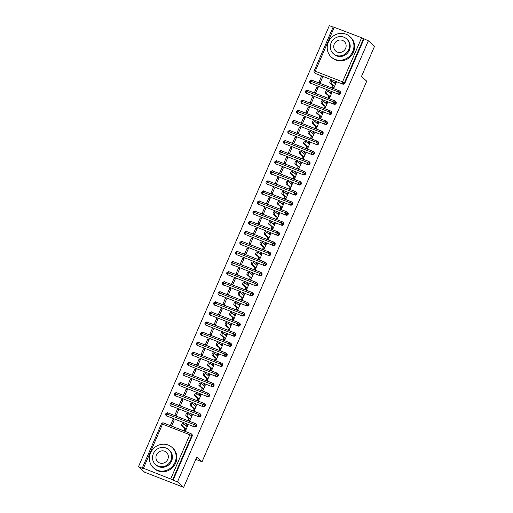<?xml version="1.0" encoding="UTF-8"?>
<svg xmlns="http://www.w3.org/2000/svg" width="513" height="513" viewBox="0 0 513 513"><rect width="100%" height="100%" fill="white"/><g stroke="black" fill="none" stroke-linecap="round" stroke-linejoin="round"><path stroke-width="0.77" d="M333.27 26.952L361.627 37.744L368.36 40.79L374.548 46.26L361.46 76.508L366.737 81.182L202.039 461.777L196.761 457.102L183.667 487.35L144.64 472.21L138.452 466.74L142.845 468.44L142.332 467.952L161.409 423.866L162.512 424.148L143.435 468.234L142.332 467.952M333.104 27.112L329.333 25.65L138.452 466.74M195.786 459.353L202.039 461.777M170.752 478.828L189.829 434.748L191.715 435.691A1.661 1.558 -48.5 0 0 191.355 433.883L191.804 434.28A1.661 1.558 131.5 0 1 192.17 436.088L191.715 435.691L172.637 479.77L143.435 468.234M192.17 436.088L173.093 480.174L177.485 481.874L183.667 487.35M172.637 479.77L173.093 480.174M368.36 40.79L177.485 481.874M185.052 430.708L184.34 430.08L185.482 430.875L187.925 425.232L186.655 424.738L187.367 425.367M172.996 419.442L174.266 419.929L171.823 425.578L170.553 425.085L172.996 419.442L174.067 420.384M186.655 424.738L185.95 425.643M315.457 73.519L342.774 84.113L315.457 73.519A1.661 1.558 131.5 0 1 315.008 73.244L314.559 72.846A1.661 1.558 131.5 0 0 315.001 73.115A1.661 0.532 -68.8 0 1 315.232 71.23L342.549 81.823L361.627 37.744M363.967 39.084L344.89 83.17A1.661 1.558 131.5 0 1 342.774 84.113M311.09 83.6A1.661 1.558 131.5 0 1 310.647 83.33L310.192 82.926A1.661 1.558 131.5 0 0 310.641 83.196L338.413 94.193L310.641 83.196A1.661 0.532 -68.8 0 1 310.872 81.31L338.189 91.91L340.529 93.251A1.661 1.558 131.5 0 1 338.413 94.193M309.826 81.118L310.872 81.31A1.661 0.532 -68.8 0 1 311.872 80.188L339.189 90.788A1.661 0.532 -68.8 0 1 339.247 90.82L339.247 90.82A1.661 1.558 -48.5 0 1 339.689 91.09L339.189 90.788A1.661 0.532 -68.8 0 0 338.189 91.91A1.661 0.532 -68.8 0 0 337.958 93.796A1.661 1.558 -48.5 0 0 339.689 91.09L340.145 91.494A1.661 1.558 131.5 0 1 340.529 93.251M333.392 87.922L332.68 87.293L333.816 88.089L336.259 82.439L334.995 81.952L334.29 82.856M322.6 77.142L321.33 76.649L318.887 82.298L320.157 82.785L322.6 77.142M306.729 93.68A1.661 1.558 131.5 0 1 306.28 93.411L305.831 93.013A1.661 1.558 131.5 0 0 306.274 93.283L334.046 104.28L306.274 93.283A1.661 0.532 -68.8 0 1 306.505 91.391L333.828 101.991L336.169 103.331A1.661 1.558 131.5 0 1 334.046 104.28M305.466 91.199L306.505 91.391A1.661 0.532 -68.8 0 1 307.505 90.275L334.829 100.869A1.661 0.532 -68.8 0 1 334.88 100.901L334.886 100.901A1.661 1.558 -48.5 0 1 335.329 101.176L334.829 100.869A1.661 0.532 -68.8 0 0 333.828 101.991A1.661 0.532 -68.8 0 0 333.597 103.876A1.661 1.558 -48.5 0 0 335.329 101.176L335.778 101.574A1.661 1.558 131.5 0 1 336.169 103.331M329.025 98.002L328.32 97.374L328.185 97.675L329.455 98.169L331.898 92.526L330.629 92.032L329.923 92.936M318.24 87.223L316.97 86.735L314.527 92.378L315.796 92.872L318.24 87.223M302.362 103.761A1.661 1.558 131.5 0 1 301.92 103.491L301.471 103.094A1.661 1.558 131.5 0 0 301.913 103.363L329.686 114.361L301.913 103.363A1.661 0.532 -68.8 0 1 302.144 101.478L329.461 112.071L331.802 113.411A1.661 1.558 131.5 0 1 329.686 114.361M301.105 101.285L302.144 101.478A1.661 0.532 -68.8 0 1 303.145 100.356L330.468 110.949A1.661 0.532 -68.8 0 1 330.519 110.988L330.519 110.988A1.661 1.558 -48.5 0 1 330.968 111.257L330.468 110.949A1.661 0.532 -68.8 0 0 329.461 112.071A1.661 0.532 -68.8 0 0 329.231 113.957A1.661 1.558 -48.5 0 0 330.968 111.257L331.417 111.654A1.661 1.558 131.5 0 1 331.802 113.411M324.665 108.083L323.953 107.454L325.095 108.249L327.538 102.606L326.268 102.113L325.563 103.023M313.873 97.31L312.609 96.816L310.166 102.459L311.429 102.953L313.873 97.31M298.002 113.848A1.661 1.558 131.5 0 1 297.559 113.572L297.104 113.174A1.661 1.558 131.5 0 0 297.553 113.444L325.319 124.441L297.553 113.444A1.661 0.532 -68.8 0 1 297.784 111.558L325.101 122.152L327.441 123.498A1.661 1.558 131.5 0 1 325.319 124.441M296.738 111.366L297.784 111.558A1.661 0.532 -68.8 0 1 298.784 110.436L326.101 121.036A1.661 0.532 -68.8 0 1 326.159 121.068L326.159 121.068A1.661 1.558 -48.5 0 1 326.601 121.337L326.101 121.036A1.661 0.532 -68.8 0 0 325.101 122.152A1.661 0.532 -68.8 0 0 324.87 124.043A1.661 1.558 -48.5 0 0 326.601 121.337L327.057 121.735A1.661 1.558 131.5 0 1 327.441 123.498M320.304 118.17L319.593 117.541L319.464 117.843L320.728 118.33L323.171 112.687L321.907 112.193L321.202 113.104M309.512 107.39L308.242 106.896L305.799 112.539L307.069 113.033L309.512 107.39M293.641 123.928A1.661 1.558 131.5 0 1 293.192 123.659L292.743 123.255A1.661 1.558 131.5 0 0 293.186 123.524L320.958 134.521L293.186 123.524A1.661 0.532 -68.8 0 1 293.417 121.639L320.74 132.239L323.075 133.579A1.661 1.558 131.5 0 1 320.958 134.521M292.378 121.446L293.417 121.639A1.661 0.532 -68.8 0 1 294.417 120.517L321.741 131.116A1.661 0.532 -68.8 0 1 321.792 131.148L321.792 131.148A1.661 1.558 -48.5 0 1 322.241 131.418L321.741 131.116A1.661 0.532 -68.8 0 0 320.74 132.239A1.661 0.532 -68.8 0 0 320.51 134.124A1.661 1.558 -48.5 0 0 322.241 131.418L322.69 131.822A1.661 1.558 131.5 0 1 323.075 133.579M315.937 128.25L315.232 127.622L315.097 127.923L316.367 128.417L318.81 122.767L317.541 122.28L316.835 123.184M305.152 117.471L303.882 116.977L301.439 122.626L302.708 123.114L305.152 117.471M289.274 134.008A1.661 1.558 131.5 0 1 288.832 133.739L288.383 133.335A1.661 1.558 131.5 0 0 288.825 133.611L316.598 144.602L288.825 133.611A1.661 0.532 -68.8 0 1 289.056 131.719L316.374 142.319L318.714 143.659A1.661 1.558 131.5 0 1 316.598 144.602M288.017 131.527L289.056 131.719A1.661 0.532 -68.8 0 1 290.057 130.603L317.374 141.197A1.661 0.532 -68.8 0 1 317.432 141.229L317.432 141.229A1.661 1.558 -48.5 0 1 317.874 141.505L317.374 141.197A1.661 0.532 -68.8 0 0 316.374 142.319A1.661 0.532 -68.8 0 0 316.143 144.204A1.661 1.558 -48.5 0 0 317.874 141.505L318.329 141.902A1.661 1.558 131.5 0 1 318.714 143.659M311.577 138.33L310.865 137.702L312.007 138.497L314.45 132.848L313.18 132.36L312.475 133.265M300.785 127.551L299.521 127.064L297.078 132.707L298.342 133.2L300.785 127.551M284.914 144.089A1.661 1.558 131.5 0 1 284.471 143.82L284.016 143.422A1.661 1.558 131.5 0 0 284.459 143.691L312.231 154.689L284.459 143.691A1.661 0.532 -68.8 0 1 284.689 141.806L312.013 152.399L314.354 153.74A1.661 1.558 131.5 0 1 312.231 154.689M283.651 141.614L284.689 141.806A1.661 0.532 -68.8 0 1 285.696 140.684L313.013 151.277A1.661 0.532 -68.8 0 1 313.071 151.316L313.071 151.316A1.661 1.558 -48.5 0 1 313.514 151.585L313.013 151.277A1.661 0.532 -68.8 0 0 312.013 152.399A1.661 0.532 -68.8 0 0 311.782 154.285A1.661 1.558 -48.5 0 0 313.514 151.585L313.969 151.983A1.661 1.558 131.5 0 1 314.354 153.74M307.216 148.411L306.505 147.782L306.37 148.084L307.64 148.578L310.083 142.935L308.813 142.441L308.114 143.351M296.424 137.631L295.155 137.144L292.711 142.787L293.981 143.281L296.424 137.631M280.553 154.176A1.661 1.558 131.5 0 1 280.104 153.9L279.656 153.502A1.661 1.558 131.5 0 0 280.098 153.772L307.871 164.769L280.098 153.772A1.661 0.532 -68.8 0 1 280.329 151.886L307.646 162.48L309.987 163.827A1.661 1.558 131.5 0 1 307.871 164.769M279.29 151.694L280.329 151.886A1.661 0.532 -68.8 0 1 281.329 150.764L308.653 161.364A1.661 0.532 -68.8 0 1 308.704 161.396L308.704 161.396A1.661 1.558 -48.5 0 1 309.153 161.666L308.653 161.364A1.661 0.532 -68.8 0 0 307.646 162.48A1.661 0.532 -68.8 0 0 307.422 164.372A1.661 1.558 -48.5 0 0 309.153 161.666L309.602 162.063A1.661 1.558 131.5 0 1 309.987 163.827M302.85 158.498L302.138 157.869L302.01 158.171L303.279 158.658L305.722 153.015L304.453 152.521L303.747 153.432M292.064 147.718L290.794 147.225L288.351 152.868L289.621 153.361L292.064 147.718M276.186 164.256A1.661 1.558 131.5 0 1 275.744 163.987L275.289 163.583A1.661 1.558 131.5 0 0 275.738 163.852L303.51 174.85L275.738 163.852A1.661 0.532 -68.8 0 1 275.968 161.967L303.286 172.567L305.626 173.907A1.661 1.558 131.5 0 1 303.51 174.85M274.93 161.775L275.968 161.967A1.661 0.532 -68.8 0 1 276.969 160.845L304.286 171.445A1.661 0.532 -68.8 0 1 304.344 171.477L304.344 171.477A1.661 1.558 -48.5 0 1 304.786 171.746L304.286 171.445A1.661 0.532 -68.8 0 0 303.286 172.567A1.661 0.532 -68.8 0 0 303.055 174.452A1.661 1.558 -48.5 0 0 304.786 171.746L305.241 172.15A1.661 1.558 131.5 0 1 305.626 173.907M298.489 168.578L297.777 167.95L298.912 168.745L301.355 163.096L300.092 162.602L299.387 163.512M287.697 157.799L286.427 157.305L283.984 162.954L285.254 163.442L287.697 157.799M271.826 174.337A1.661 1.558 131.5 0 1 271.383 174.067L270.928 173.663A1.661 1.558 131.5 0 0 271.371 173.939L299.143 184.93L271.371 173.939A1.661 0.532 -68.8 0 1 271.601 172.047L298.925 182.647L301.266 183.987A1.661 1.558 131.5 0 1 299.143 184.93M270.563 171.855L271.601 172.047A1.661 0.532 -68.8 0 1 272.602 170.932L299.925 181.525A1.661 0.532 -68.8 0 1 299.977 181.557L299.983 181.557A1.661 1.558 -48.5 0 1 300.426 181.833L299.925 181.525A1.661 0.532 -68.8 0 0 298.925 182.647A1.661 0.532 -68.8 0 0 298.694 184.533A1.661 1.558 -48.5 0 0 300.426 181.833L300.875 182.23A1.661 1.558 131.5 0 1 301.266 183.987M294.129 178.659L293.417 178.03L293.282 178.332L294.552 178.825L296.995 173.176L295.725 172.689L295.02 173.593M283.336 167.879L282.067 167.392L279.623 173.035L280.893 173.529L283.336 167.879M267.459 184.417A1.661 1.558 131.5 0 1 267.017 184.148L266.568 183.75A1.661 1.558 131.5 0 0 267.01 184.02L294.783 195.017L267.01 184.02A1.661 0.532 -68.8 0 1 267.241 182.134L294.558 192.728L296.899 194.068A1.661 1.558 131.5 0 1 294.783 195.017M266.202 181.942L267.241 182.134A1.661 0.532 -68.8 0 1 268.241 181.012L295.565 191.606A1.661 0.532 -68.8 0 1 295.616 191.638L295.616 191.644A1.661 1.558 -48.5 0 1 296.065 191.913L295.565 191.606A1.661 0.532 -68.8 0 0 294.558 192.728A1.661 0.532 -68.8 0 0 294.327 194.613A1.661 1.558 -48.5 0 0 296.065 191.913L296.514 192.311A1.661 1.558 131.5 0 1 296.899 194.068M289.762 188.739L289.05 188.111L290.191 188.906L292.634 183.263L291.365 182.769L290.659 183.673M278.976 177.96L277.706 177.472L275.263 183.115L276.533 183.609L278.976 177.96M263.098 194.498A1.661 1.558 131.5 0 1 262.656 194.228L262.201 193.831A1.661 1.558 131.5 0 0 262.65 194.1L290.422 205.097L262.65 194.1A1.661 0.532 -68.8 0 1 262.88 192.215L290.198 202.808L292.538 204.155A1.661 1.558 131.5 0 1 290.422 205.097M261.835 192.022L262.88 192.215A1.661 0.532 -68.8 0 1 263.881 191.093L291.198 201.686A1.661 0.532 -68.8 0 1 291.256 201.724L291.256 201.724A1.661 1.558 -48.5 0 1 291.698 201.994L291.198 201.686A1.661 0.532 -68.8 0 0 290.198 202.808A1.661 0.532 -68.8 0 0 289.967 204.7A1.661 1.558 -48.5 0 0 291.698 201.994L292.154 202.391A1.661 1.558 131.5 0 1 292.538 204.155M285.401 198.826L284.689 198.198L284.561 198.499L285.824 198.986L288.268 193.343L287.004 192.85L286.299 193.76M274.609 188.047L273.339 187.553L270.896 193.196L272.166 193.69L274.609 188.047M258.738 204.584A1.661 1.558 131.5 0 1 258.289 204.315L257.84 203.911A1.661 1.558 131.5 0 0 258.283 204.18L286.055 215.178L258.283 204.18A1.661 0.532 -68.8 0 1 258.514 202.295L285.837 212.895L288.171 214.235A1.661 1.558 131.5 0 1 286.055 215.178M257.475 202.103L258.514 202.295A1.661 0.532 -68.8 0 1 259.514 201.173L286.838 211.773A1.661 0.532 -68.8 0 1 286.889 211.805L286.895 211.805A1.661 1.558 -48.5 0 1 287.338 212.074L286.838 211.773A1.661 0.532 -68.8 0 0 285.837 212.895A1.661 0.532 -68.8 0 0 285.606 214.78A1.661 1.558 -48.5 0 0 287.338 212.074L287.787 212.478A1.661 1.558 131.5 0 1 288.171 214.235M281.034 208.906L280.329 208.278L280.194 208.579L281.464 209.073L283.907 203.424L282.637 202.93L281.932 203.841M270.248 198.127L268.979 197.633L266.536 203.283L267.805 203.77L270.248 198.127M254.371 214.665A1.661 1.558 131.5 0 1 253.929 214.396L253.48 213.992A1.661 1.558 131.5 0 0 253.922 214.267L281.695 225.258L253.922 214.267A1.661 0.532 -68.8 0 1 254.153 212.376L281.47 222.975L283.811 224.316A1.661 1.558 131.5 0 1 281.695 225.258M253.114 212.183L254.153 212.376A1.661 0.532 -68.8 0 1 255.153 211.26L282.471 221.853A1.661 0.532 -68.8 0 1 282.528 221.885L282.528 221.885A1.661 1.558 -48.5 0 1 282.971 222.155L282.471 221.853A1.661 0.532 -68.8 0 0 281.47 222.975A1.661 0.532 -68.8 0 0 281.239 224.861A1.661 1.558 -48.5 0 0 282.971 222.155L283.426 222.559A1.661 1.558 131.5 0 1 283.811 224.316M276.674 218.987L275.962 218.358L277.103 219.154L279.547 213.504L278.277 213.017L277.571 213.921M265.881 208.207L264.618 207.714L262.175 213.363L263.438 213.857L265.881 208.207M250.011 224.745A1.661 1.558 131.5 0 1 249.568 224.476L249.113 224.078A1.661 1.558 131.5 0 0 249.555 224.348L277.328 235.345L249.555 224.348A1.661 0.532 -68.8 0 1 249.786 222.462L277.11 233.056L279.45 234.396A1.661 1.558 131.5 0 1 277.328 235.345M248.747 222.264L249.786 222.462A1.661 0.532 -68.8 0 1 250.793 221.34L278.11 231.934A1.661 0.532 -68.8 0 1 278.168 231.966L278.168 231.972A1.661 1.558 -48.5 0 1 278.61 232.242L278.11 231.934A1.661 0.532 -68.8 0 0 277.11 233.056A1.661 0.532 -68.8 0 0 276.879 234.941A1.661 1.558 -48.5 0 0 278.61 232.242L279.066 232.639A1.661 1.558 131.5 0 1 279.45 234.396M272.313 229.067L271.601 228.439L271.467 228.74L272.736 229.234L275.18 223.591L273.91 223.097L273.211 224.001M261.521 218.288L260.251 217.801L257.808 223.444L259.078 223.937L261.521 218.288M245.65 234.826A1.661 1.558 131.5 0 1 245.201 234.556L244.752 234.159A1.661 1.558 131.5 0 0 245.195 234.428L272.967 245.426L245.195 234.428A1.661 0.532 -68.8 0 1 245.426 232.543L272.749 243.136L275.083 244.483A1.661 1.558 131.5 0 1 272.967 245.426M244.387 232.351L245.426 232.543A1.661 0.532 -68.8 0 1 246.426 231.421L273.75 242.014A1.661 0.532 -68.8 0 1 273.801 242.053L273.801 242.053A1.661 1.558 -48.5 0 1 274.25 242.322L273.75 242.014A1.661 0.532 -68.8 0 0 272.749 243.136A1.661 0.532 -68.8 0 0 272.518 245.028A1.661 1.558 -48.5 0 0 274.25 242.322L274.699 242.72A1.661 1.558 131.5 0 1 275.083 244.483M267.946 239.154L267.235 238.519L267.106 238.827L268.376 239.314L270.819 233.671L269.549 233.178L268.844 234.088M257.16 228.375L255.891 227.881L253.448 233.524L254.717 234.018L257.16 228.375M241.283 244.913A1.661 1.558 131.5 0 1 240.841 244.643L240.385 244.239A1.661 1.558 131.5 0 0 240.834 244.509L268.607 255.506L240.834 244.509A1.661 0.532 -68.8 0 1 241.065 242.623L268.382 253.217L270.723 254.563A1.661 1.558 131.5 0 1 268.607 255.506M240.026 242.431L241.065 242.623A1.661 0.532 -68.8 0 1 242.065 241.501L269.383 252.101A1.661 0.532 -68.8 0 1 269.44 252.133L269.44 252.133A1.661 1.558 -48.5 0 1 269.883 252.402L269.383 252.101A1.661 0.532 -68.8 0 0 268.382 253.217A1.661 0.532 -68.8 0 0 268.152 255.108A1.661 1.558 -48.5 0 0 269.883 252.402L270.338 252.806A1.661 1.558 131.5 0 1 270.723 254.563M263.586 249.235L262.874 248.606L264.009 249.401L266.459 243.752L265.189 243.258L264.484 244.169M252.794 238.455L251.524 237.961L249.081 243.611L250.35 244.098L252.794 238.455M236.923 254.993A1.661 1.558 131.5 0 1 236.48 254.724L236.025 254.32A1.661 1.558 131.5 0 0 236.467 254.595L264.24 265.587L236.467 254.595A1.661 0.532 -68.8 0 1 236.698 252.704L264.022 263.304L266.362 264.644A1.661 1.558 131.5 0 1 264.24 265.587M235.659 252.511L236.698 252.704A1.661 0.532 -68.8 0 1 237.705 251.582L265.022 262.181A1.661 0.532 -68.8 0 1 265.074 262.214L265.08 262.214A1.661 1.558 -48.5 0 1 265.522 262.483L265.022 262.181A1.661 0.532 -68.8 0 0 264.022 263.304A1.661 0.532 -68.8 0 0 263.791 265.189A1.661 1.558 -48.5 0 0 265.522 262.483L265.971 262.887A1.661 1.558 131.5 0 1 266.362 264.644M259.225 259.315L258.514 258.687L258.379 258.988L259.649 259.482L262.092 253.832L260.822 253.345L260.117 254.249M248.433 248.536L247.163 248.042L244.72 253.691L245.99 254.185L248.433 248.536M232.556 265.074A1.661 1.558 131.5 0 1 232.113 264.804L231.664 264.407A1.661 1.558 131.5 0 0 232.107 264.676L259.879 275.673L232.107 264.676A1.661 0.532 -68.8 0 1 232.338 262.791L259.655 273.384L261.996 274.724A1.661 1.558 131.5 0 1 259.879 275.673M231.299 262.592L232.338 262.791A1.661 0.532 -68.8 0 1 233.338 261.668L260.662 272.262A1.661 0.532 -68.8 0 1 260.713 272.294L260.713 272.3A1.661 1.558 -48.5 0 1 261.162 272.57L260.662 272.262A1.661 0.532 -68.8 0 0 259.655 273.384A1.661 0.532 -68.8 0 0 259.424 275.269A1.661 1.558 -48.5 0 0 261.162 272.57L261.611 272.967A1.661 1.558 131.5 0 1 261.996 274.724M254.858 269.396L254.147 268.767L255.288 269.562L257.731 263.919L256.462 263.425L255.756 264.33M244.073 258.616L242.803 258.129L240.36 263.772L241.629 264.266L244.073 258.616M228.195 275.154A1.661 1.558 131.5 0 1 227.753 274.885L227.297 274.487A1.661 1.558 131.5 0 0 227.746 274.756L255.519 285.754L227.746 274.756A1.661 0.532 -68.8 0 1 227.977 272.871L255.294 283.465L257.635 284.811A1.661 1.558 131.5 0 1 255.519 285.754M226.932 272.679L227.977 272.871A1.661 0.532 -68.8 0 1 228.978 271.749L256.295 282.342A1.661 0.532 -68.8 0 1 256.353 282.381L256.353 282.381A1.661 1.558 -48.5 0 1 256.795 282.65L256.295 282.342A1.661 0.532 -68.8 0 0 255.294 283.465A1.661 0.532 -68.8 0 0 255.064 285.356A1.661 1.558 -48.5 0 0 256.795 282.65L257.25 283.048A1.661 1.558 131.5 0 1 257.635 284.811M250.498 279.482L249.786 278.848L249.658 279.155L250.921 279.643L253.364 274L252.101 273.506L251.396 274.417M239.706 268.703L238.436 268.209L235.993 273.852L237.262 274.346L239.706 268.703M223.835 285.241A1.661 1.558 131.5 0 1 223.386 284.971L222.937 284.568A1.661 1.558 131.5 0 0 223.379 284.837L251.152 295.834L223.379 284.837A1.661 0.532 -68.8 0 1 223.61 282.952L250.934 293.545L253.268 294.892A1.661 1.558 131.5 0 1 251.152 295.834M222.571 282.759L223.61 282.952A1.661 0.532 -68.8 0 1 224.611 281.829L251.934 292.429A1.661 0.532 -68.8 0 1 251.986 292.461L251.992 292.461A1.661 1.558 -48.5 0 1 252.434 292.731L251.934 292.429A1.661 0.532 -68.8 0 0 250.934 293.545A1.661 0.532 -68.8 0 0 250.703 295.437A1.661 1.558 -48.5 0 0 252.434 292.731L252.883 293.135A1.661 1.558 131.5 0 1 253.268 294.892M246.131 289.563L245.426 288.934L245.291 289.236L246.561 289.73L249.004 284.08L247.734 283.586L247.029 284.497M235.345 278.783L234.075 278.29L231.632 283.939L232.902 284.426L235.345 278.783M219.468 295.321A1.661 1.558 131.5 0 1 219.025 295.052L218.576 294.648A1.661 1.558 131.5 0 0 219.019 294.924L246.791 305.915L219.019 294.924A1.661 0.532 -68.8 0 1 219.25 293.032L246.567 303.632L248.908 304.972A1.661 1.558 131.5 0 1 246.791 305.915M218.211 292.84L219.25 293.032A1.661 0.532 -68.8 0 1 220.25 291.91L247.567 302.51A1.661 0.532 -68.8 0 1 247.625 302.542L247.625 302.542A1.661 1.558 -48.5 0 1 248.068 302.811L247.567 302.51A1.661 0.532 -68.8 0 0 246.567 303.632A1.661 0.532 -68.8 0 0 246.336 305.517A1.661 1.558 -48.5 0 0 248.068 302.811L248.523 303.215A1.661 1.558 131.5 0 1 248.908 304.972M241.77 299.643L241.059 299.015L242.2 299.81L244.643 294.161L243.374 293.673L242.668 294.577M230.978 288.864L229.715 288.37L227.272 294.02L228.535 294.513L230.978 288.864M215.107 305.402A1.661 1.558 131.5 0 1 214.665 305.132L214.21 304.735A1.661 1.558 131.5 0 0 214.658 305.004L242.425 316.002L214.658 305.004A1.661 0.532 -68.8 0 1 214.883 303.112L242.207 313.712L244.547 315.053A1.661 1.558 131.5 0 1 242.425 316.002M213.844 302.92L214.883 303.112A1.661 0.532 -68.8 0 1 215.89 301.997L243.207 312.59A1.661 0.532 -68.8 0 1 243.265 312.622L243.265 312.629A1.661 1.558 -48.5 0 1 243.707 312.898L243.207 312.59A1.661 0.532 -68.8 0 0 242.207 313.712A1.661 0.532 -68.8 0 0 241.976 315.598A1.661 1.558 -48.5 0 0 243.707 312.898L244.162 313.296A1.661 1.558 131.5 0 1 244.547 315.053M237.41 309.724L236.698 309.095L236.564 309.397L237.833 309.89L240.276 304.247L239.007 303.754L238.308 304.658M226.618 298.944L225.348 298.457L222.905 304.1L224.175 304.594L226.618 298.944M210.747 315.482A1.661 1.558 131.5 0 1 210.298 315.213L209.849 314.815A1.661 1.558 131.5 0 0 210.292 315.085L238.064 326.082L210.292 315.085A1.661 0.532 -68.8 0 1 210.522 313.199L237.846 323.793L240.18 325.139A1.661 1.558 131.5 0 1 238.064 326.082M209.484 313.007L210.522 313.199A1.661 0.532 -68.8 0 1 211.523 312.077L238.846 322.671A1.661 0.532 -68.8 0 1 238.898 322.709L238.898 322.709A1.661 1.558 -48.5 0 1 239.347 322.978L238.846 322.671A1.661 0.532 -68.8 0 0 237.846 323.793A1.661 0.532 -68.8 0 0 237.615 325.684A1.661 1.558 -48.5 0 0 239.347 322.978L239.795 323.376A1.661 1.558 131.5 0 1 240.18 325.139M233.043 319.811L232.338 319.176L232.203 319.484L233.473 319.971L235.916 314.328L234.646 313.834L233.941 314.745M222.257 309.031L220.988 308.537L218.544 314.18L219.814 314.674L222.257 309.031M206.38 325.569A1.661 1.558 131.5 0 1 205.937 325.293L205.482 324.896A1.661 1.558 131.5 0 0 205.931 325.165L233.704 336.162L205.931 325.165A1.661 0.532 -68.8 0 1 206.162 323.28L233.479 333.873L235.82 335.22A1.661 1.558 131.5 0 1 233.704 336.162M205.123 323.087L206.162 323.28A1.661 0.532 -68.8 0 1 207.162 322.158L234.479 332.757A1.661 0.532 -68.8 0 1 234.537 332.79L234.537 332.79A1.661 1.558 -48.5 0 1 234.98 333.059L234.479 332.757A1.661 0.532 -68.8 0 0 233.479 333.873A1.661 0.532 -68.8 0 0 233.248 335.765A1.661 1.558 -48.5 0 0 234.98 333.059L235.435 333.463A1.661 1.558 131.5 0 1 235.82 335.22M228.683 329.891L227.971 329.263L229.112 330.058L231.555 324.408L230.286 323.915L229.58 324.825M217.89 319.112L216.627 318.618L214.184 324.267L215.447 324.755L217.89 319.112M202.019 335.649A1.661 1.558 131.5 0 1 201.577 335.38L201.122 334.976A1.661 1.558 131.5 0 0 201.564 335.252L229.337 346.243L201.564 335.252A1.661 0.532 -68.8 0 1 201.795 333.36L229.119 343.96L231.459 345.3A1.661 1.558 131.5 0 1 229.337 346.243M200.756 333.168L201.795 333.36A1.661 0.532 -68.8 0 1 202.802 332.238L230.119 342.838A1.661 0.532 -68.8 0 1 230.177 342.87L230.177 342.87A1.661 1.558 -48.5 0 1 230.619 343.139L230.119 342.838A1.661 0.532 -68.8 0 0 229.119 343.96A1.661 0.532 -68.8 0 0 228.888 345.845A1.661 1.558 -48.5 0 0 230.619 343.139L231.068 343.543A1.661 1.558 131.5 0 1 231.459 345.3M224.322 339.972L223.61 339.343L223.476 339.644L224.745 340.138L227.188 334.489L225.919 334.001L225.22 334.906M213.53 329.192L212.26 328.698L209.817 334.348L211.087 334.842L213.53 329.192M197.659 345.73A1.661 1.558 131.5 0 1 197.21 345.461L196.761 345.063A1.661 1.558 131.5 0 0 197.204 345.332L224.976 356.33L197.204 345.332A1.661 0.532 -68.8 0 1 197.434 343.441L224.752 354.041L227.092 355.381A1.661 1.558 131.5 0 1 224.976 356.33M196.396 343.248L197.434 343.441A1.661 0.532 -68.8 0 1 198.435 342.325L225.758 352.918A1.661 0.532 -68.8 0 1 225.81 352.95L225.81 352.95A1.661 1.558 -48.5 0 1 226.259 353.226L225.758 352.918A1.661 0.532 -68.8 0 0 224.752 354.041A1.661 0.532 -68.8 0 0 224.521 355.926A1.661 1.558 -48.5 0 0 226.259 353.226L226.708 353.624A1.661 1.558 131.5 0 1 227.092 355.381M219.955 350.052L219.243 349.424L220.385 350.219L222.828 344.576L221.558 344.082L220.853 344.986M209.169 339.273L207.9 338.785L205.456 344.428L206.726 344.922L209.169 339.273M193.292 355.81A1.661 1.558 131.5 0 1 192.85 355.541L192.394 355.143A1.661 1.558 131.5 0 0 192.843 355.413L220.616 366.41L192.843 355.413A1.661 0.532 -68.8 0 1 193.074 353.528L220.391 364.121L222.732 365.468A1.661 1.558 131.5 0 1 220.616 366.41M192.029 353.335L193.074 353.528A1.661 0.532 -68.8 0 1 194.074 352.405L221.392 362.999A1.661 0.532 -68.8 0 1 221.449 363.037L221.449 363.037A1.661 1.558 -48.5 0 1 221.892 363.307L221.392 362.999A1.661 0.532 -68.8 0 0 220.391 364.121A1.661 0.532 -68.8 0 0 220.16 366.006A1.661 1.558 -48.5 0 0 221.892 363.307L222.347 363.704A1.661 1.558 131.5 0 1 222.732 365.468M215.595 360.132L214.883 359.504L214.755 359.812L216.018 360.299L218.461 354.656L217.198 354.162L216.492 355.073M204.802 349.359L203.533 348.866L201.09 354.509L202.359 355.002L204.802 349.359M188.931 365.897A1.661 1.558 131.5 0 1 188.483 365.622L188.034 365.224A1.661 1.558 131.5 0 0 188.476 365.493L216.249 376.491L188.476 365.493A1.661 0.532 -68.8 0 1 188.707 363.608L216.031 374.201L218.371 375.548A1.661 1.558 131.5 0 1 216.249 376.491M187.668 363.416L188.707 363.608A1.661 0.532 -68.8 0 1 189.707 362.486L217.031 373.086A1.661 0.532 -68.8 0 1 217.082 373.118L217.089 373.118A1.661 1.558 -48.5 0 1 217.531 373.387L217.031 373.086A1.661 0.532 -68.8 0 0 216.031 374.201A1.661 0.532 -68.8 0 0 215.8 376.093A1.661 1.558 -48.5 0 0 217.531 373.387L217.98 373.791A1.661 1.558 131.5 0 1 218.371 375.548M211.228 370.219L210.522 369.591L210.388 369.892L211.657 370.386L214.101 364.737L212.831 364.243L212.126 365.153M200.442 359.44L199.172 358.946L196.729 364.596L197.999 365.083L200.442 359.44M184.565 375.978A1.661 1.558 131.5 0 1 184.122 375.708L183.673 375.304A1.661 1.558 131.5 0 0 184.116 375.58L211.888 386.571L184.116 375.58A1.661 0.532 -68.8 0 1 184.347 373.688L211.664 384.288L214.004 385.629A1.661 1.558 131.5 0 1 211.888 386.571M183.308 373.496L184.347 373.688A1.661 0.532 -68.8 0 1 185.347 372.566L212.664 383.166A1.661 0.532 -68.8 0 1 212.722 383.198L212.722 383.198A1.661 1.558 -48.5 0 1 213.171 383.467L212.664 383.166A1.661 0.532 -68.8 0 0 211.664 384.288A1.661 0.532 -68.8 0 0 211.433 386.174A1.661 1.558 -48.5 0 0 213.171 383.467L213.62 383.871A1.661 1.558 131.5 0 1 214.004 385.629M206.867 380.3L206.155 379.671L207.297 380.466L209.74 374.817L208.47 374.33L207.765 375.234M196.075 369.52L194.812 369.027L192.369 374.676L193.632 375.17L196.075 369.52M180.204 386.058A1.661 1.558 131.5 0 1 179.762 385.789L179.306 385.391A1.661 1.558 131.5 0 0 179.755 385.661L207.521 396.658L179.755 385.661A1.661 0.532 -68.8 0 1 179.986 383.769L207.303 394.369L209.644 395.709A1.661 1.558 131.5 0 1 207.521 396.658M178.941 383.577L179.986 383.769A1.661 0.532 -68.8 0 1 180.986 382.653L208.304 393.247A1.661 0.532 -68.8 0 1 208.361 393.279L208.361 393.279A1.661 1.558 -48.5 0 1 208.804 393.554L208.304 393.247A1.661 0.532 -68.8 0 0 207.303 394.369A1.661 0.532 -68.8 0 0 207.072 396.254A1.661 1.558 -48.5 0 0 208.804 393.554L209.259 393.952A1.661 1.558 131.5 0 1 209.644 395.709M202.507 390.38L201.795 389.752L202.93 390.547L205.373 384.904L204.11 384.41L203.404 385.314M191.715 379.601L190.445 379.113L188.002 384.756L189.271 385.25L191.715 379.601M175.844 396.139A1.661 1.558 131.5 0 1 175.395 395.869L174.946 395.472A1.661 1.558 131.5 0 0 175.388 395.741L203.161 406.738L175.388 395.741A1.661 0.532 -68.8 0 1 175.619 393.856L202.943 404.449L205.277 405.796A1.661 1.558 131.5 0 1 203.161 406.738M174.58 393.663L175.619 393.856A1.661 0.532 -68.8 0 1 176.619 392.734L203.943 403.327A1.661 0.532 -68.8 0 1 203.994 403.365L203.994 403.365A1.661 1.558 -48.5 0 1 204.443 403.635L203.943 403.327A1.661 0.532 -68.8 0 0 202.943 404.449A1.661 0.532 -68.8 0 0 202.712 406.334A1.661 1.558 -48.5 0 0 204.443 403.635L204.892 404.032A1.661 1.558 131.5 0 1 205.277 405.796M198.14 400.461L197.434 399.832L197.3 400.14L198.569 400.627L201.013 394.984L199.743 394.491L199.038 395.401M187.354 389.688L186.084 389.194L183.641 394.837L184.911 395.331L187.354 389.688M171.477 406.225A1.661 1.558 131.5 0 1 171.034 405.95L170.585 405.552A1.661 1.558 131.5 0 0 171.028 405.821L198.8 416.819L171.028 405.821A1.661 0.532 -68.8 0 1 171.259 403.936L198.576 414.53L200.916 415.876A1.661 1.558 131.5 0 1 198.8 416.819M170.22 403.744L171.259 403.936A1.661 0.532 -68.8 0 1 172.259 402.814L199.576 413.414A1.661 0.532 -68.8 0 1 199.634 413.446L199.634 413.446A1.661 1.558 -48.5 0 1 200.076 413.715L199.576 413.414A1.661 0.532 -68.8 0 0 198.576 414.53A1.661 0.532 -68.8 0 0 198.345 416.421A1.661 1.558 -48.5 0 0 200.076 413.715L200.532 414.113A1.661 1.558 131.5 0 1 200.916 415.876M193.779 410.547L193.068 409.919L194.209 410.714L196.652 405.065L195.382 404.571L194.677 405.482M182.987 399.768L181.724 399.274L179.281 404.924L180.544 405.411L182.987 399.768M167.116 416.306A1.661 1.558 131.5 0 1 166.674 416.037L166.218 415.633A1.661 1.558 131.5 0 0 166.661 415.902L194.433 426.899L166.661 415.902A1.661 0.532 -68.8 0 1 166.892 414.017L194.215 424.617L196.556 425.957A1.661 1.558 131.5 0 1 194.433 426.899M165.853 413.824L166.892 414.017A1.661 0.532 -68.8 0 1 167.898 412.894L195.216 423.494A1.661 0.532 -68.8 0 1 195.273 423.526L195.273 423.526A1.661 1.558 -48.5 0 1 195.716 423.796L195.216 423.494A1.661 0.532 -68.8 0 0 194.215 424.617A1.661 0.532 -68.8 0 0 193.985 426.502A1.661 1.558 -48.5 0 0 195.716 423.796L196.171 424.2A1.661 1.558 131.5 0 1 196.556 425.957M189.419 420.628L188.707 420L188.572 420.301L189.842 420.795L192.285 415.145L191.016 414.658L190.317 415.562M178.627 409.849L177.357 409.355L174.914 415.004L176.183 415.498L178.627 409.849M195.152 423.481L167.95 412.933A1.661 0.532 -68.8 0 0 167.898 412.894C167.956 412.401 167.257 412.676 165.795 413.735L165.795 413.735A1.661 1.661 0 0 0 166.218 415.633M191.016 414.658L191.727 415.286M177.357 409.355L178.428 410.304M195.382 404.571L196.094 405.199M181.724 399.274L182.795 400.223M199.743 394.491L200.455 395.119M186.084 389.194L187.155 390.143M204.11 384.41L204.815 385.039M190.445 379.113L191.516 380.056M208.47 374.33L209.182 374.958M194.812 369.027L195.883 369.976M212.831 364.243L213.543 364.871M199.172 358.946L200.243 359.895M217.198 354.162L217.903 354.791M203.533 348.866L204.604 349.815M221.558 344.082L222.27 344.71M207.9 338.785L208.971 339.728M225.919 334.001L226.631 334.63M212.26 328.698L213.331 329.647M230.286 323.915L230.997 324.543M216.627 318.618L217.698 319.567M234.646 313.834L235.358 314.463M220.988 308.537L222.058 309.486M239.007 303.754L239.718 304.382M225.348 298.457L226.419 299.4M243.374 293.673L244.085 294.302M229.715 288.37L230.786 289.319M247.734 283.586L248.446 284.215M234.075 278.29L235.146 279.239M252.101 273.506L252.806 274.134M238.436 268.209L239.507 269.158M256.462 263.425L257.173 264.054M242.803 258.129L243.874 259.078M260.822 253.345L261.534 253.973M247.163 248.042L248.234 248.991M265.189 243.258L265.901 243.893M251.524 237.961L252.601 238.911M269.549 233.178L270.261 233.806M255.891 227.881L256.962 228.83M273.91 223.097L274.622 223.726M260.251 217.801L261.322 218.75M278.277 213.017L278.989 213.645M264.618 207.714L265.689 208.663M282.637 202.93L283.349 203.565M268.979 197.633L270.05 198.582M287.004 192.85L287.71 193.478M273.339 187.553L274.41 188.502M291.365 182.769L292.077 183.398M277.706 177.472L278.777 178.421M295.725 172.689L296.437 173.317M282.067 167.392L283.138 168.335M300.092 162.602L300.798 163.237M286.427 157.305L287.498 158.254M304.453 152.521L305.164 153.15M290.794 147.225L291.865 148.174M308.813 142.441L309.525 143.069M295.155 137.144L296.225 138.093M313.18 132.36L313.892 132.989M299.521 127.064L300.592 128.006M317.541 122.28L318.252 122.908M303.882 116.977L304.953 117.926M321.907 112.193L322.613 112.822M308.242 106.896L309.313 107.845M326.268 102.113L326.98 102.741M312.609 96.816L313.68 97.765M330.629 92.032L331.34 92.661M316.97 86.735L318.041 87.678M334.995 81.952L335.701 82.58M321.33 76.649L322.401 77.598M199.519 413.401L172.31 402.846A1.661 0.532 -68.8 0 0 172.259 402.814C172.317 402.32 171.618 402.596 170.162 403.654L170.162 403.654A1.661 1.661 0 0 0 170.585 405.552M203.879 403.314L176.677 392.766A1.661 0.532 -68.8 0 0 176.619 392.734C176.684 392.233 175.985 392.516 174.523 393.567L174.523 393.567A1.661 1.661 0 0 0 174.946 395.472M208.24 393.234L181.038 382.685A1.661 0.532 -68.8 0 0 180.986 382.653C181.044 382.153 180.345 382.435 178.883 383.487L178.883 383.487A1.661 1.661 0 0 0 179.306 385.391M212.606 383.153L185.405 372.605A1.661 0.532 -68.8 0 0 185.347 372.566C185.405 372.072 184.706 372.348 183.25 373.406L183.25 373.406A1.661 1.661 0 0 0 183.673 375.304M216.967 373.073L189.765 362.518A1.661 0.532 -68.8 0 0 189.707 362.486C189.772 361.992 189.073 362.268 187.611 363.326L187.611 363.326A1.661 1.661 0 0 0 188.034 365.224M221.327 362.992L194.126 352.437A1.661 0.532 -68.8 0 0 194.074 352.405C194.132 351.905 193.433 352.187 191.971 353.239L191.971 353.239A1.661 1.661 0 0 0 192.394 355.143M225.694 352.906L198.493 342.357A1.661 0.532 -68.8 0 0 198.435 342.325C198.499 341.825 197.794 342.107 196.338 343.159L196.338 343.159A1.661 1.661 0 0 0 196.761 345.063M230.055 342.825L202.853 332.277A1.661 0.532 -68.8 0 0 202.802 332.238C202.859 331.744 202.16 332.02 200.698 333.078L200.698 333.078A1.661 1.661 0 0 0 201.122 334.976M234.415 332.745L207.214 322.19A1.661 0.532 -68.8 0 0 207.162 322.158C207.22 321.664 206.521 321.94 205.065 322.998L205.065 322.998A1.661 1.661 0 0 0 205.482 324.896M243.143 312.577L215.941 302.029A1.661 0.532 -68.8 0 0 215.89 301.997C215.947 301.497 215.248 301.779 213.786 302.83L213.786 302.83A1.661 1.661 0 0 0 214.21 304.735M247.51 302.497L220.308 291.948A1.661 0.532 -68.8 0 0 220.25 291.91C220.308 291.416 219.609 291.692 218.153 292.75L218.153 292.75A1.661 1.661 0 0 0 218.576 294.648M251.87 292.416L224.668 281.861A1.661 0.532 -68.8 0 0 224.611 281.829C224.675 281.336 223.976 281.611 222.514 282.669L222.514 282.669A1.661 1.661 0 0 0 222.937 284.568M256.231 282.336L229.029 271.781A1.661 0.532 -68.8 0 0 228.978 271.749C229.035 271.249 228.336 271.531 226.874 272.583L226.874 272.583A1.661 1.661 0 0 0 227.297 274.487M260.598 272.249L233.396 261.701A1.661 0.532 -68.8 0 0 233.338 261.668C233.402 261.168 232.697 261.45 231.241 262.502L231.241 262.502A1.661 1.661 0 0 0 231.664 264.407M264.958 262.169L237.756 251.62A1.661 0.532 -68.8 0 0 237.705 251.582C237.763 251.088 237.064 251.364 235.602 252.422L235.602 252.422A1.661 1.661 0 0 0 236.025 254.32M269.319 252.088L242.117 241.533A1.661 0.532 -68.8 0 0 242.065 241.501C242.123 241.007 241.424 241.283 239.969 242.341L239.969 242.341A1.661 1.661 0 0 0 240.385 244.239M273.685 242.008L246.484 231.453A1.661 0.532 -68.8 0 0 246.426 231.421C246.49 230.921 245.791 231.203 244.329 232.254L244.329 232.254A1.661 1.661 0 0 0 244.752 234.159M278.046 231.921L250.844 221.372A1.661 0.532 -68.8 0 0 250.793 221.34C250.851 220.84 250.152 221.122 248.69 222.174L248.69 222.174A1.661 1.661 0 0 0 249.113 224.078M282.413 221.84L255.211 211.292A1.661 0.532 -68.8 0 0 255.153 211.26C255.211 210.76 254.512 211.035 253.056 212.093L253.056 212.093A1.661 1.661 0 0 0 253.48 213.992M286.773 211.76L259.572 201.211A1.661 0.532 -68.8 0 0 259.514 201.173C259.578 200.679 258.879 200.955 257.417 202.013L257.417 202.013A1.661 1.661 0 0 0 257.84 203.911M291.134 201.68L263.932 191.125A1.661 0.532 -68.8 0 0 263.881 191.093C263.939 190.592 263.24 190.874 261.777 191.926L261.777 191.926A1.661 1.661 0 0 0 262.201 193.831M295.501 191.593L268.299 181.044A1.661 0.532 -68.8 0 0 268.241 181.012C268.305 180.512 267.6 180.794 266.144 181.846L266.144 181.846A1.661 1.661 0 0 0 266.568 183.75M299.861 181.512L272.659 170.964A1.661 0.532 -68.8 0 0 272.602 170.932C272.666 170.431 271.967 170.707 270.505 171.765L270.505 171.765A1.661 1.661 0 0 0 270.928 173.663M304.222 171.432L277.02 160.883A1.661 0.532 -68.8 0 0 276.969 160.845C277.026 160.351 276.327 160.627 274.865 161.685L274.865 161.685A1.661 1.661 0 0 0 275.289 163.583M308.589 161.351L281.387 150.796A1.661 0.532 -68.8 0 0 281.329 150.764C281.393 150.264 280.694 150.546 279.232 151.604L279.232 151.604A1.661 1.661 0 0 0 279.656 153.502M312.949 151.264L285.747 140.716A1.661 0.532 -68.8 0 0 285.696 140.684C285.754 140.184 285.055 140.466 283.593 141.517L283.593 141.517A1.661 1.661 0 0 0 284.016 143.422M317.316 141.184L290.108 130.635A1.661 0.532 -68.8 0 0 290.057 130.603C290.114 130.103 289.415 130.379 287.96 131.437L287.96 131.437A1.661 1.661 0 0 0 288.383 133.335M321.677 131.104L294.475 120.555A1.661 0.532 -68.8 0 0 294.417 120.517C294.481 120.023 293.782 120.298 292.32 121.357L292.32 121.357A1.661 1.661 0 0 0 292.743 123.255M326.037 121.023L298.835 110.468A1.661 0.532 -68.8 0 0 298.784 110.436C298.842 109.936 298.143 110.218 296.681 111.276L296.681 111.276A1.661 1.661 0 0 0 297.104 113.174M330.404 110.936L303.202 100.388A1.661 0.532 -68.8 0 0 303.145 100.356C303.202 99.855 302.503 100.138 301.048 101.189L301.048 101.189A1.661 1.661 0 0 0 301.471 103.094M334.765 100.856L307.563 90.307A1.661 0.532 -68.8 0 0 307.505 90.275C307.569 89.775 306.87 90.051 305.408 91.109L305.408 91.109A1.661 1.661 0 0 0 305.831 93.013M339.125 90.775L311.923 80.227A1.661 0.532 -68.8 0 0 311.872 80.188C311.93 79.695 311.231 79.97 309.769 81.028L309.769 81.028A1.661 1.661 0 0 0 310.192 82.926M186.527 425.04L187.79 425.534L186.892 426.483L183.898 423.828A1.385 0.442 111.2 0 0 183.853 423.802A1.385 0.442 111.2 0 0 182.968 424.854A1.385 0.442 111.2 0 0 182.808 426.348L181.538 425.861A1.385 0.442 -68.8 0 1 181.698 424.36A1.385 0.442 -68.8 0 1 182.583 423.308A1.385 0.442 -68.8 0 1 182.634 423.34L183.801 423.789M182.808 426.348L185.802 429.003L185.61 430.574L184.34 430.08L184.533 428.509L181.538 425.861M185.802 429.003L184.533 428.509M190.887 414.959L192.157 415.447L191.259 416.396L188.265 413.747A1.385 0.442 111.2 0 0 188.22 413.722A1.385 0.442 111.2 0 0 187.335 414.773A1.385 0.442 111.2 0 0 187.174 416.267L185.905 415.774A1.385 0.442 -68.8 0 1 186.065 414.28A1.385 0.442 -68.8 0 1 186.95 413.228A1.385 0.442 -68.8 0 1 186.995 413.254L188.162 413.709M187.174 416.267L190.169 418.916L189.977 420.493L188.707 420L188.899 418.428L185.905 415.774M190.169 418.916L188.899 418.428M195.248 404.879L196.517 405.366L195.62 406.315L192.625 403.667A1.385 0.442 111.2 0 0 192.58 403.635A1.385 0.442 111.2 0 0 191.695 404.686A1.385 0.442 111.2 0 0 191.535 406.187L190.265 405.693A1.385 0.442 -68.8 0 1 190.426 404.199A1.385 0.442 -68.8 0 1 191.311 403.147A1.385 0.442 -68.8 0 1 191.355 403.173L192.529 403.628M191.535 406.187L194.53 408.835L194.337 410.406L193.068 409.919L193.26 408.342L190.265 405.693M194.53 408.835L193.26 408.342M199.615 394.792L200.884 395.286L199.98 396.235L196.986 393.586A1.385 0.442 111.2 0 0 196.941 393.554A1.385 0.442 111.2 0 0 196.056 394.606A1.385 0.442 111.2 0 0 195.895 396.107L194.632 395.613A1.385 0.442 -68.8 0 1 194.793 394.112A1.385 0.442 -68.8 0 1 195.677 393.061A1.385 0.442 -68.8 0 1 195.722 393.093L196.889 393.548M195.895 396.107L198.89 398.755L198.698 400.326L197.434 399.832L197.627 398.261L194.632 395.613M198.89 398.755L197.627 398.261M203.975 384.712L205.245 385.205L204.347 386.154L201.352 383.5A1.385 0.442 111.2 0 0 201.308 383.474A1.385 0.442 111.2 0 0 200.423 384.526A1.385 0.442 111.2 0 0 200.262 386.02L198.993 385.532A1.385 0.442 -68.8 0 1 199.153 384.032A1.385 0.442 -68.8 0 1 200.038 382.98A1.385 0.442 -68.8 0 1 200.083 383.012L201.25 383.461M200.262 386.02L203.257 388.674L203.065 390.246L201.795 389.752L201.987 388.181L198.993 385.532M203.257 388.674L201.987 388.181M150.591 452.928A13.819 12.992 -48.5 0 0 153.631 468.01A13.819 12.992 -48.5 0 0 174.984 462.393A13.819 12.992 -48.5 0 0 171.945 447.31A13.819 12.992 -48.5 0 0 150.591 452.928M153.631 468.01L154.336 468.632A13.819 12.992 -48.5 0 0 175.69 463.015A13.819 12.992 -48.5 0 0 172.657 447.932L171.945 447.31M168.732 449.632L169.386 450.209A9.952 9.349 131.5 0 1 171.573 461.065A9.952 9.349 131.5 0 1 156.196 465.111L155.548 464.534A9.952 9.349 -48.5 0 0 170.919 460.488A9.952 9.349 -48.5 0 0 168.732 449.632A9.952 9.349 -48.5 0 0 153.361 453.678A9.952 9.349 -48.5 0 0 155.548 464.534M167.802 459.276A6.412 6.028 -48.5 0 0 166.392 452.28A6.412 6.028 -48.5 0 0 156.484 454.89A6.412 6.028 -48.5 0 0 157.889 461.886A6.412 6.028 -48.5 0 0 167.802 459.276M328.378 42.085A13.819 12.992 -48.5 0 0 331.417 57.167A13.819 12.992 -48.5 0 0 352.771 51.55A13.819 12.992 -48.5 0 0 349.738 36.468A13.819 12.992 -48.5 0 0 328.378 42.085M331.417 57.167L332.129 57.789A13.819 12.992 -48.5 0 0 353.483 52.172A13.819 12.992 -48.5 0 0 350.443 37.09L349.738 36.468M346.519 38.789L347.173 39.366A9.952 9.349 131.5 0 1 349.359 50.223A9.952 9.349 131.5 0 1 333.982 54.269L333.335 53.692A9.952 9.349 -48.5 0 0 348.712 49.646A9.952 9.349 -48.5 0 0 346.519 38.789A9.952 9.349 -48.5 0 0 331.148 42.835A9.952 9.349 -48.5 0 0 333.335 53.692M345.589 48.44A6.412 6.028 -48.5 0 0 344.178 41.438A6.412 6.028 -48.5 0 0 334.271 44.047A6.412 6.028 -48.5 0 0 335.675 51.043A6.412 6.028 -48.5 0 0 345.589 48.44M208.336 374.631L209.605 375.118L208.708 376.067L205.713 373.419A1.385 0.442 111.2 0 0 205.668 373.393A1.385 0.442 111.2 0 0 204.783 374.445A1.385 0.442 111.2 0 0 204.623 375.939L203.353 375.445A1.385 0.442 -68.8 0 1 203.514 373.951A1.385 0.442 -68.8 0 1 204.398 372.9A1.385 0.442 -68.8 0 1 204.443 372.925L205.617 373.381M204.623 375.939L207.618 378.588L207.425 380.165L206.155 379.671L206.348 378.1L203.353 375.445M207.618 378.588L206.348 378.1M212.703 364.551L213.972 365.038L213.075 365.987L210.08 363.339A1.385 0.442 111.2 0 0 210.029 363.307A1.385 0.442 111.2 0 0 209.15 364.358A1.385 0.442 111.2 0 0 208.983 365.859L207.72 365.365A1.385 0.442 -68.8 0 1 207.88 363.871A1.385 0.442 -68.8 0 1 208.765 362.819A1.385 0.442 -68.8 0 1 208.81 362.845L209.977 363.3M208.983 365.859L211.978 368.507L211.786 370.078L210.522 369.591L210.715 368.013L207.72 365.365M211.978 368.507L210.715 368.013M217.063 354.464L218.333 354.958L217.435 355.907L214.44 353.258A1.385 0.442 111.2 0 0 214.396 353.226A1.385 0.442 111.2 0 0 213.511 354.278A1.385 0.442 111.2 0 0 213.35 355.778L212.081 355.285A1.385 0.442 -68.8 0 1 212.241 353.784A1.385 0.442 -68.8 0 1 213.126 352.739A1.385 0.442 -68.8 0 1 213.171 352.764L214.344 353.22M213.35 355.778L216.345 358.427L216.153 359.998L214.883 359.504L215.075 357.933L212.081 355.285M216.345 358.427L215.075 357.933M221.43 344.383L222.693 344.877L221.796 345.826L218.801 343.171A1.385 0.442 111.2 0 0 218.756 343.146A1.385 0.442 111.2 0 0 217.871 344.197A1.385 0.442 111.2 0 0 217.711 345.691L216.441 345.204A1.385 0.442 -68.8 0 1 216.601 343.704A1.385 0.442 -68.8 0 1 217.486 342.652A1.385 0.442 -68.8 0 1 217.538 342.684L218.705 343.133M217.711 345.691L220.705 348.346L220.513 349.917L219.243 349.424L219.436 347.852L216.441 345.204M220.705 348.346L219.436 347.852M225.791 334.303L227.06 334.797L226.162 335.739L223.168 333.091A1.385 0.442 111.2 0 0 223.123 333.065A1.385 0.442 111.2 0 0 222.238 334.117A1.385 0.442 111.2 0 0 222.078 335.611L220.808 335.117A1.385 0.442 -68.8 0 1 220.968 333.623A1.385 0.442 -68.8 0 1 221.853 332.571A1.385 0.442 -68.8 0 1 221.898 332.597L223.065 333.052M222.078 335.611L225.072 338.259L224.88 339.837L223.61 339.343L223.803 337.772L220.808 335.117M225.072 338.259L223.803 337.772M230.151 324.222L231.421 324.71L230.523 325.659L227.528 323.01A1.385 0.442 111.2 0 0 227.483 322.978A1.385 0.442 111.2 0 0 226.599 324.03A1.385 0.442 111.2 0 0 226.438 325.531L225.169 325.037A1.385 0.442 -68.8 0 1 225.329 323.543A1.385 0.442 -68.8 0 1 226.214 322.491A1.385 0.442 -68.8 0 1 226.259 322.517L227.432 322.972M226.438 325.531L229.433 328.179L229.24 329.75L227.971 329.263L228.163 327.685L225.169 325.037M229.433 328.179L228.163 327.685M234.518 314.136L235.788 314.629L234.883 315.578L231.889 312.93A1.385 0.442 111.2 0 0 231.844 312.898A1.385 0.442 111.2 0 0 230.959 313.95A1.385 0.442 111.2 0 0 230.799 315.45L229.535 314.956A1.385 0.442 -68.8 0 1 229.696 313.456A1.385 0.442 -68.8 0 1 230.581 312.411A1.385 0.442 -68.8 0 1 230.626 312.436L231.793 312.892M230.799 315.45L233.793 318.098L233.601 319.67L232.338 319.176L232.524 317.605L229.535 314.956M233.793 318.098L232.524 317.605M238.878 304.055L240.148 304.549L239.25 305.498L236.256 302.843A1.385 0.442 111.2 0 0 236.211 302.817A1.385 0.442 111.2 0 0 235.326 303.869A1.385 0.442 111.2 0 0 235.166 305.363L233.896 304.876A1.385 0.442 -68.8 0 1 234.056 303.375A1.385 0.442 -68.8 0 1 234.941 302.324A1.385 0.442 -68.8 0 1 234.986 302.356L236.153 302.805M235.166 305.363L238.16 308.018L237.968 309.589L236.698 309.095L236.891 307.524L233.896 304.876M238.16 308.018L236.891 307.524M243.239 293.975L244.509 294.468L243.611 295.411L240.616 292.763A1.385 0.442 111.2 0 0 240.571 292.737A1.385 0.442 111.2 0 0 239.686 293.789A1.385 0.442 111.2 0 0 239.526 295.283L238.256 294.789A1.385 0.442 -68.8 0 1 238.417 293.295A1.385 0.442 -68.8 0 1 239.302 292.243A1.385 0.442 -68.8 0 1 239.347 292.269L240.52 292.724M239.526 295.283L242.521 297.931L242.328 299.509L241.059 299.015L241.251 297.444L238.256 294.789M242.521 297.931L241.251 297.444M247.606 283.894L248.876 284.382L247.978 285.331L244.983 282.682A1.385 0.442 111.2 0 0 244.932 282.657A1.385 0.442 111.2 0 0 244.047 283.702A1.385 0.442 111.2 0 0 243.887 285.202L242.623 284.709A1.385 0.442 -68.8 0 1 242.784 283.214A1.385 0.442 -68.8 0 1 243.669 282.163A1.385 0.442 -68.8 0 1 243.713 282.188L244.881 282.644M243.887 285.202L246.881 287.851L246.689 289.422L245.426 288.934L245.618 287.357L242.623 284.709M246.881 287.851L245.618 287.357M251.966 273.807L253.236 274.301L252.338 275.25L249.344 272.602A1.385 0.442 111.2 0 0 249.299 272.57A1.385 0.442 111.2 0 0 248.414 273.621A1.385 0.442 111.2 0 0 248.254 275.122L246.984 274.628A1.385 0.442 -68.8 0 1 247.144 273.128A1.385 0.442 -68.8 0 1 248.029 272.082A1.385 0.442 -68.8 0 1 248.074 272.108L249.247 272.563M248.254 275.122L251.248 277.77L251.056 279.341L249.786 278.848L249.978 277.276L246.984 274.628M251.248 277.77L249.978 277.276M256.333 263.727L257.597 264.221L256.699 265.17L253.704 262.515A1.385 0.442 111.2 0 0 253.659 262.489A1.385 0.442 111.2 0 0 252.774 263.541A1.385 0.442 111.2 0 0 252.614 265.035L251.344 264.548A1.385 0.442 -68.8 0 1 251.505 263.047A1.385 0.442 -68.8 0 1 252.39 261.996A1.385 0.442 -68.8 0 1 252.434 262.028L253.608 262.476M252.614 265.035L255.609 267.69L255.416 269.261L254.147 268.767L254.339 267.196L251.344 264.548M255.609 267.69L254.339 267.196M260.694 253.646L261.963 254.14L261.066 255.083L258.071 252.434A1.385 0.442 111.2 0 0 258.026 252.409A1.385 0.442 111.2 0 0 257.141 253.46A1.385 0.442 111.2 0 0 256.981 254.955L255.711 254.467A1.385 0.442 -68.8 0 1 255.872 252.967A1.385 0.442 -68.8 0 1 256.756 251.915A1.385 0.442 -68.8 0 1 256.801 251.941L257.968 252.396M256.981 254.955L259.976 257.603L259.783 259.18L258.514 258.687L258.706 257.116L255.711 254.467M259.976 257.603L258.706 257.116M265.054 243.566L266.324 244.053L265.426 245.002L262.432 242.354A1.385 0.442 111.2 0 0 262.387 242.328A1.385 0.442 111.2 0 0 261.502 243.374A1.385 0.442 111.2 0 0 261.341 244.874L260.072 244.38A1.385 0.442 -68.8 0 1 260.232 242.886A1.385 0.442 -68.8 0 1 261.117 241.835A1.385 0.442 -68.8 0 1 261.162 241.86L262.335 242.316M261.341 244.874L264.336 247.523L264.144 249.094L262.874 248.606L263.066 247.029L260.072 244.38M264.336 247.523L263.066 247.029M269.421 233.479L270.684 233.973L269.787 234.922L266.792 232.274A1.385 0.442 111.2 0 0 266.747 232.242A1.385 0.442 111.2 0 0 265.862 233.293A1.385 0.442 111.2 0 0 265.702 234.794L264.432 234.3A1.385 0.442 -68.8 0 1 264.599 232.806A1.385 0.442 -68.8 0 1 265.478 231.754A1.385 0.442 -68.8 0 1 265.529 231.78L266.696 232.235M265.702 234.794L268.697 237.442L268.504 239.013L267.235 238.519L267.427 236.948L264.432 234.3M268.697 237.442L267.427 236.948M273.782 223.399L275.051 223.892L274.154 224.841L271.159 222.187A1.385 0.442 111.2 0 0 271.114 222.161A1.385 0.442 111.2 0 0 270.229 223.213A1.385 0.442 111.2 0 0 270.069 224.713L268.799 224.219A1.385 0.442 -68.8 0 1 268.959 222.719A1.385 0.442 -68.8 0 1 269.844 221.667A1.385 0.442 -68.8 0 1 269.889 221.699L271.056 222.148M270.069 224.713L273.063 227.362L272.871 228.933L271.601 228.439L271.794 226.868L268.799 224.219M273.063 227.362L271.794 226.868M278.142 213.318L279.412 213.812L278.514 214.755L275.519 212.106A1.385 0.442 111.2 0 0 275.475 212.081A1.385 0.442 111.2 0 0 274.59 213.132A1.385 0.442 111.2 0 0 274.429 214.626L273.16 214.139A1.385 0.442 -68.8 0 1 273.32 212.639A1.385 0.442 -68.8 0 1 274.205 211.587A1.385 0.442 -68.8 0 1 274.25 211.612L275.423 212.068M274.429 214.626L277.424 217.275L277.232 218.852L275.962 218.358L276.154 216.787L273.16 214.139M277.424 217.275L276.154 216.787M282.509 203.238L283.779 203.725L282.875 204.674L279.886 202.026A1.385 0.442 111.2 0 0 279.835 202A1.385 0.442 111.2 0 0 278.95 203.052A1.385 0.442 111.2 0 0 278.79 204.546L277.527 204.052A1.385 0.442 -68.8 0 1 277.687 202.558A1.385 0.442 -68.8 0 1 278.572 201.506A1.385 0.442 -68.8 0 1 278.617 201.532L279.784 201.987M278.79 204.546L281.784 207.194L281.592 208.765L280.329 208.278L280.521 206.701L277.527 204.052M281.784 207.194L280.521 206.701M286.87 193.151L288.139 193.645L287.242 194.594L284.247 191.945A1.385 0.442 111.2 0 0 284.202 191.913A1.385 0.442 111.2 0 0 283.317 192.965A1.385 0.442 111.2 0 0 283.157 194.465L281.887 193.972A1.385 0.442 -68.8 0 1 282.047 192.478A1.385 0.442 -68.8 0 1 282.932 191.426A1.385 0.442 -68.8 0 1 282.977 191.452L284.151 191.907M283.157 194.465L286.151 197.114L285.959 198.685L284.689 198.198L284.882 196.62L281.887 193.972M286.151 197.114L284.882 196.62M291.237 183.07L292.5 183.564L291.602 184.513L288.607 181.859A1.385 0.442 111.2 0 0 288.562 181.833A1.385 0.442 111.2 0 0 287.678 182.885A1.385 0.442 111.2 0 0 287.517 184.385L286.248 183.891A1.385 0.442 -68.8 0 1 286.408 182.391A1.385 0.442 -68.8 0 1 287.293 181.339A1.385 0.442 -68.8 0 1 287.338 181.371L288.511 181.826M287.517 184.385L290.512 187.033L290.32 188.604L289.05 188.111L289.242 186.54L286.248 183.891M290.512 187.033L289.242 186.54M295.597 172.99L296.867 173.484L295.969 174.426L292.974 171.778A1.385 0.442 111.2 0 0 292.923 171.752A1.385 0.442 111.2 0 0 292.044 172.804A1.385 0.442 111.2 0 0 291.884 174.298L290.614 173.811A1.385 0.442 -68.8 0 1 290.775 172.31A1.385 0.442 -68.8 0 1 291.66 171.259A1.385 0.442 -68.8 0 1 291.705 171.291L292.872 171.74M291.884 174.298L294.872 176.947L294.686 178.524L293.417 178.03L293.609 176.459L290.614 173.811M294.872 176.947L293.609 176.459M299.958 162.91L301.227 163.397L300.329 164.346L297.335 161.698A1.385 0.442 111.2 0 0 297.29 161.672A1.385 0.442 111.2 0 0 296.405 162.724A1.385 0.442 111.2 0 0 296.245 164.218L294.975 163.724A1.385 0.442 -68.8 0 1 295.135 162.23A1.385 0.442 -68.8 0 1 296.02 161.178A1.385 0.442 -68.8 0 1 296.065 161.204L297.239 161.659M296.245 164.218L299.239 166.866L299.047 168.444L297.777 167.95L297.97 166.379L294.975 163.724M299.239 166.866L297.97 166.379M304.324 152.823L305.588 153.316L304.69 154.266L301.695 151.617A1.385 0.442 111.2 0 0 301.65 151.585A1.385 0.442 111.2 0 0 300.765 152.637A1.385 0.442 111.2 0 0 300.605 154.137L299.336 153.643A1.385 0.442 -68.8 0 1 299.496 152.149A1.385 0.442 -68.8 0 1 300.381 151.098A1.385 0.442 -68.8 0 1 300.432 151.123L301.599 151.579M300.605 154.137L303.6 156.786L303.407 158.357L302.138 157.869L302.33 156.292L299.336 153.643M303.6 156.786L302.33 156.292M308.685 142.742L309.955 143.236L309.057 144.185L306.062 141.53A1.385 0.442 111.2 0 0 306.017 141.505A1.385 0.442 111.2 0 0 305.132 142.556A1.385 0.442 111.2 0 0 304.972 144.057L303.702 143.563A1.385 0.442 -68.8 0 1 303.863 142.063A1.385 0.442 -68.8 0 1 304.748 141.011A1.385 0.442 -68.8 0 1 304.793 141.043L305.96 141.498M304.972 144.057L307.967 146.705L307.774 148.276L306.505 147.782L306.697 146.211L303.702 143.563M307.967 146.705L306.697 146.211M313.045 132.662L314.315 133.156L313.417 134.098L310.423 131.45A1.385 0.442 111.2 0 0 310.378 131.424A1.385 0.442 111.2 0 0 309.493 132.476A1.385 0.442 111.2 0 0 309.333 133.97L308.063 133.483A1.385 0.442 -68.8 0 1 308.223 131.982A1.385 0.442 -68.8 0 1 309.108 130.93A1.385 0.442 -68.8 0 1 309.153 130.962L310.327 131.411M309.333 133.97L312.327 136.625L312.135 138.196L310.865 137.702L311.058 136.131L308.063 133.483M312.327 136.625L311.058 136.131M317.412 122.581L318.682 123.069L317.778 124.018L314.783 121.369A1.385 0.442 111.2 0 0 314.738 121.344A1.385 0.442 111.2 0 0 313.853 122.395A1.385 0.442 111.2 0 0 313.693 123.889L312.43 123.396A1.385 0.442 -68.8 0 1 312.59 121.902A1.385 0.442 -68.8 0 1 313.475 120.85A1.385 0.442 -68.8 0 1 313.52 120.876L314.687 121.331M313.693 123.889L316.688 126.538L316.495 128.115L315.232 127.622L315.424 126.051L312.43 123.396M316.688 126.538L315.424 126.051M321.773 112.494L323.043 112.988L322.145 113.937L319.15 111.289A1.385 0.442 111.2 0 0 319.105 111.257A1.385 0.442 111.2 0 0 318.22 112.309A1.385 0.442 111.2 0 0 318.06 113.809L316.79 113.315A1.385 0.442 -68.8 0 1 316.951 111.821A1.385 0.442 -68.8 0 1 317.836 110.77A1.385 0.442 -68.8 0 1 317.88 110.795L319.054 111.25M318.06 113.809L321.055 116.457L320.862 118.028L319.593 117.541L319.785 115.964L316.79 113.315M321.055 116.457L319.785 115.964M326.133 102.414L327.403 102.908L326.505 103.857L323.511 101.208A1.385 0.442 111.2 0 0 323.466 101.176A1.385 0.442 111.2 0 0 322.581 102.228A1.385 0.442 111.2 0 0 322.421 103.729L321.151 103.235A1.385 0.442 -68.8 0 1 321.311 101.734A1.385 0.442 -68.8 0 1 322.196 100.683A1.385 0.442 -68.8 0 1 322.241 100.715L323.414 101.17M322.421 103.729L325.415 106.377L325.223 107.948L323.953 107.454L324.145 105.883L321.151 103.235M325.415 106.377L324.145 105.883M330.5 92.334L331.77 92.827L330.872 93.77L327.878 91.122A1.385 0.442 111.2 0 0 327.826 91.096A1.385 0.442 111.2 0 0 326.948 92.148A1.385 0.442 111.2 0 0 326.781 93.642L325.518 93.154A1.385 0.442 -68.8 0 1 325.678 91.654A1.385 0.442 -68.8 0 1 326.563 90.602A1.385 0.442 -68.8 0 1 326.608 90.634L327.775 91.083M326.781 93.642L329.776 96.297L329.583 97.868L328.32 97.374L328.512 95.803L325.518 93.154M329.776 96.297L328.512 95.803M334.861 82.253L336.13 82.74L335.233 83.69L332.238 81.041A1.385 0.442 111.2 0 0 332.193 81.016A1.385 0.442 111.2 0 0 331.308 82.067A1.385 0.442 111.2 0 0 331.148 83.561L329.878 83.068A1.385 0.442 -68.8 0 1 330.039 81.573A1.385 0.442 -68.8 0 1 330.923 80.522A1.385 0.442 -68.8 0 1 330.968 80.547L332.142 81.003M331.148 83.561L334.143 86.21L333.95 87.787L332.68 87.293L332.873 85.722L329.878 83.068M334.143 86.21L332.873 85.722M161.409 423.866A1.661 1.661 0 0 1 163.532 422.981L190.855 433.575A1.661 0.532 -68.8 0 1 190.907 433.607A1.661 1.558 -48.5 0 1 191.355 433.883A1.661 1.661 0 0 0 190.855 433.575A1.661 0.532 -68.8 0 0 189.829 434.748L162.512 424.148A1.661 0.532 -68.8 0 1 163.532 422.981A1.661 0.532 -68.8 0 1 163.589 423.013L190.791 433.562M334.309 27.144L315.232 71.23L314.136 70.948L333.213 26.862M363.518 38.687L344.441 82.766L344.89 83.17M314.193 71.038L314.136 70.948A1.661 1.661 0 0 0 314.559 72.846M342.549 81.823L344.441 82.766A1.661 1.558 -48.5 0 1 342.318 83.715A1.661 0.532 -68.8 0 1 342.549 81.823M209.426 312.911C210.888 311.859 211.587 311.577 211.523 312.077A1.661 0.532 -68.8 0 1 211.58 312.109L238.782 322.664M209.426 312.917A1.661 1.661 0 0 0 209.849 314.815M183.853 423.802L182.583 423.308M188.22 413.722L186.95 413.228M192.58 403.635L191.311 403.147M196.941 393.554L195.677 393.061M201.308 383.474L200.038 382.98M205.668 373.393L204.398 372.9M210.029 363.307L208.765 362.819M214.396 353.226L213.126 352.739M218.756 343.146L217.486 342.652M223.123 333.065L221.853 332.571M227.483 322.978L226.214 322.491M231.844 312.898L230.581 312.411M236.211 302.817L234.941 302.324M240.571 292.737L239.302 292.243M244.932 282.657L243.669 282.163M249.299 272.57L248.029 272.082M253.659 262.489L252.39 261.996M258.026 252.409L256.756 251.915M262.387 242.328L261.117 241.835M266.747 232.242L265.478 231.754M271.114 222.161L269.844 221.667M275.475 212.081L274.205 211.587M279.835 202L278.572 201.506M284.202 191.913L282.932 191.426M288.562 181.833L287.293 181.339M292.923 171.752L291.66 171.259M297.29 161.672L296.02 161.178M301.65 151.585L300.381 151.098M306.017 141.505L304.748 141.011M310.378 131.424L309.108 130.93M314.738 121.344L313.475 120.85M319.105 111.257L317.836 110.77M323.466 101.176L322.196 100.683M327.826 91.096L326.563 90.602M332.193 81.016L330.923 80.522"/></g></svg>
